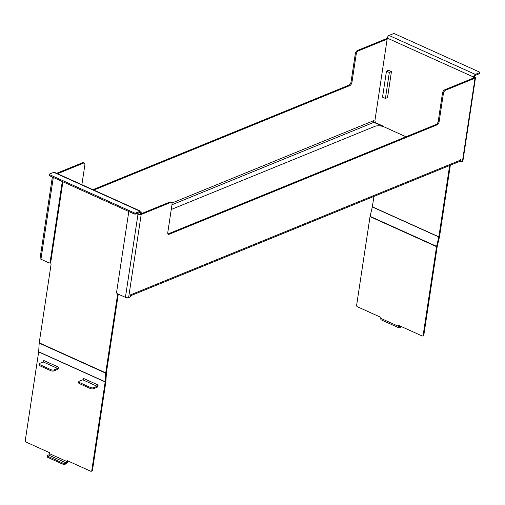 <?xml version="1.0" encoding="UTF-8"?>
<svg xmlns="http://www.w3.org/2000/svg" width="505" height="505" viewBox="0 0 505 505"><rect width="100%" height="100%" fill="white"/><g stroke="black" fill="none" stroke-linecap="round" stroke-linejoin="round"><path stroke-width="0.76" d="M389.342 72.461L386.464 71.167L382.537 97.137L385.416 98.431L389.342 72.461L391.444 71.603L387.518 97.572L385.416 98.431M386.464 71.167L388.572 70.309L391.444 71.603M473.419 78.073L473.583 77.031L387.297 38.109L374.975 120.209A2.304 1.73 67.8 0 0 376.459 123.094L382.657 125.89A2.304 1.73 -112.2 0 1 383.617 126.711M373.915 196.432L372.343 206.823A1.149 0.593 -65.7 0 1 372.311 206.968L370.089 216.342A2.304 1.187 114.3 0 0 370.032 216.639L356.625 305.298A1.149 0.865 67.8 0 0 357.363 306.743L380.959 317.386L380.814 318.352L398.338 326.255L398.483 325.289L422.079 335.932A1.149 0.865 67.8 0 0 422.672 335.964L423.373 335.673A1.149 0.865 -112.2 0 0 423.84 335.017L423.133 335.301L436.547 246.642A2.304 1.187 -65.7 0 1 436.604 246.345L438.826 236.971A1.149 0.593 114.3 0 0 438.851 236.826L449.639 165.514M399.101 325.573L399.045 325.971A1.149 0.593 114.3 0 0 399.272 326.735A1.149 0.593 114.3 0 0 399.613 326.71L400.269 326.413L400.137 327.442A2.304 1.004 7.3 0 0 400.623 326.924L400.705 326.293M450.34 165.223L439.552 236.536A2.304 1.187 -65.7 0 1 439.495 236.832L437.273 246.206A1.149 0.593 114.3 0 0 437.248 246.352L423.84 335.017M387.297 38.109A2.304 1.187 -65.7 0 1 389.014 35.457L393.225 33.74A1.149 0.473 -171.4 0 1 394.828 33.86L479.314 71.969A1.149 0.473 -171.4 0 1 479.75 72.43A1.149 0.473 -171.4 0 1 479.51 72.663L479.352 73.698L475.142 75.422A1.149 0.593 114.3 0 0 474.283 76.747L474.126 77.783A1.149 0.473 8.6 0 0 474.365 77.549A1.149 0.473 8.6 0 0 474.201 77.259M398.338 326.255A2.304 1.187 114.3 0 0 398.798 327.783A2.304 1.187 114.3 0 0 399.48 327.739L400.137 327.442M479.51 72.663L475.3 74.38A2.304 1.187 114.3 0 0 473.583 77.031L474.283 76.747M479.352 73.698A1.149 0.473 8.6 0 0 479.592 73.465L479.75 72.43M423.133 335.301A1.149 0.865 67.8 0 1 422.672 335.964M398.798 327.783L381.269 319.88A2.304 1.187 -65.7 0 1 380.814 318.352M406.02 136.773L384.482 127.058A6.906 2.828 8.6 0 0 374.88 126.345L171.264 209.48M130.921 294.289L131.395 294.503L131.281 294.125L130.694 294.794L130.378 296.871L128.623 297.584A2.304 0.941 -171.4 0 1 125.423 297.35L117.337 293.702A1.149 0.865 67.8 0 1 116.592 292.256L128.807 211.513M136.621 213.634L137.991 214.253A2.304 0.941 8.6 0 0 141.192 214.492L170.677 202.454A2.878 1.483 -65.7 0 1 171.473 202.423L170.57 202.019A2.878 1.483 114.3 0 0 169.781 202.044L140.295 214.088A1.149 0.473 -171.4 0 1 138.692 213.968L137.322 213.35M50.784 261.969L50.083 262.253A1.149 0.865 67.8 0 1 49.616 262.916L50.317 262.625A1.149 0.865 -112.2 0 0 50.784 261.969L62.91 181.787M49.616 262.916A1.149 0.865 67.8 0 1 49.023 262.884L40.937 259.235A2.304 0.941 8.6 0 1 40.065 258.32L52.356 177.028M92.926 189.684L348.917 85.168L349.813 85.572L93.823 190.095M171.473 202.423A2.878 1.483 -65.7 0 1 172.041 204.329L167.799 232.376A2.878 1.483 114.3 0 0 168.373 234.282A2.878 1.483 114.3 0 0 169.162 234.257L168.266 233.853A2.878 1.483 -65.7 0 1 167.988 233.935M168.266 233.853L436.099 124.495L437.002 124.899L169.162 234.257M437.002 124.899A2.878 1.483 114.3 0 0 439.148 121.585L438.252 121.181A2.878 1.483 -65.7 0 1 436.099 124.495M438.252 121.181L442.487 93.135L443.39 93.539L439.148 121.585M349.813 85.572A2.878 1.483 114.3 0 0 351.966 82.258L351.063 81.854A2.878 1.483 -65.7 0 1 348.917 85.168M351.063 81.854L355.305 53.808L356.208 54.212L351.966 82.258M443.39 93.539A2.878 1.483 -65.7 0 1 445.536 90.231L475.022 78.187A2.304 0.941 -171.4 0 0 475.502 77.719A2.304 0.941 -171.4 0 0 474.631 76.804L474.296 76.653M445.536 90.231L444.64 89.821A2.878 1.483 114.3 0 0 442.487 93.135M444.64 89.821L474.126 77.783M460.314 160.211A2.304 1.73 67.8 0 1 459.386 161.531L130.542 295.797A2.304 1.73 67.8 0 0 131.395 294.503L460.314 160.211L460.901 159.542L460.699 161.998L459.802 161.594L459.866 161.202M475.502 77.719L462.933 160.817A2.304 0.941 8.6 0 1 462.454 161.284L460.699 161.998M356.208 54.212A2.878 1.483 -65.7 0 1 358.354 50.898L387.139 39.15M387.259 38.355A2.304 0.941 8.6 0 0 386.944 38.456L357.452 50.494A2.878 1.483 114.3 0 0 355.305 53.808M57.538 173.72L83.495 163.121A2.878 1.483 -65.7 0 1 84.285 163.096L83.388 162.692A2.878 1.483 114.3 0 0 82.599 162.717L56.636 173.316M84.285 163.096A2.878 1.483 -65.7 0 1 84.859 165.002L81.879 184.704M383.497 126.667L373.87 122.324A1.149 0.865 67.8 0 1 373.132 120.884L373.719 120.215L373.599 122.147M375.297 121.945A1.149 0.473 8.6 0 0 375.272 121.957L374.104 122.431M50.083 262.253L62.292 181.51M140.062 211.254L135.851 212.977A1.149 0.473 -171.4 0 1 134.248 212.857L49.761 174.749A1.149 0.473 -171.4 0 1 49.326 174.288A1.149 0.473 -171.4 0 1 49.566 174.055L53.776 172.331L140.062 211.254A2.304 1.187 114.3 0 1 140.693 211.235A2.304 1.187 114.3 0 1 141.154 212.763L140.996 213.798M91.759 470.603A1.149 0.865 67.8 0 1 91.298 471.26L91.998 470.976A1.149 0.865 -112.2 0 0 92.465 470.313L91.759 470.603L105.173 381.938A1.149 0.593 114.3 0 0 105.185 381.799L105.69 373.126A2.304 1.187 -65.7 0 1 105.722 372.841L117.526 294.8L118.227 294.51A2.304 1.73 67.8 0 1 118.315 294.144M118.227 294.51L106.422 372.551A1.149 0.593 114.3 0 0 106.41 372.696L105.905 381.37A2.304 1.187 -65.7 0 1 105.873 381.654L92.465 470.313M50.386 262.594A2.304 1.73 -112.2 0 1 51.011 264.797L39.213 342.838A2.304 1.187 114.3 0 0 39.182 343.122L38.677 351.796A1.149 0.593 -65.7 0 1 38.658 351.934L25.25 440.6A1.149 0.865 67.8 0 0 25.989 442.045L49.585 452.688L49.439 453.648L66.963 461.557L67.114 460.592L90.704 471.234A1.149 0.865 67.8 0 0 91.298 471.26M67.727 460.869L67.67 461.267A2.304 1.187 114.3 0 1 65.903 463.937L65.252 464.171L65.435 463.123A2.304 0.884 -170.2 0 1 62.248 462.814L62.064 463.861A2.304 0.884 9.8 0 0 65.252 464.171M98.279 385.088L97.907 385.549L98.279 385.088L97.825 385.511L98.279 385.088L83.325 378.34L83.445 379.021A1.149 0.593 -65.7 0 1 82.751 379.798L79.241 381.231A2.304 0.941 8.6 0 0 78.761 381.698A2.304 0.941 8.6 0 0 79.638 382.613L90.42 387.48A2.304 0.941 8.6 0 0 93.621 387.72L97.137 386.281A1.149 0.593 114.3 0 0 97.825 385.511L97.724 386.761A2.304 1.187 -65.7 0 1 96.979 387.322L93.469 388.755A2.304 0.941 -171.4 0 1 90.262 388.515L79.481 383.655A2.304 0.941 -171.4 0 1 78.603 382.733L78.761 381.698M58.359 367.709L58.176 368.921A2.304 1.187 -65.7 0 1 57.431 369.483L53.921 370.916A2.304 0.941 -171.4 0 1 50.715 370.676L39.933 365.816A2.304 0.941 -171.4 0 1 39.062 364.894L39.213 363.859A2.304 0.941 8.6 0 0 40.091 364.774L50.872 369.641A2.304 0.941 8.6 0 0 54.073 369.881L57.589 368.442A1.149 0.593 114.3 0 0 58.277 367.672L58.732 367.249L58.359 367.709M58.732 367.249L43.777 360.501L43.897 361.182A1.149 0.593 -65.7 0 1 43.203 361.959L39.693 363.392A2.304 0.941 8.6 0 0 39.213 363.859M140.295 214.088L140.453 213.047L139.317 212.536M117.867 293.942A2.304 1.73 -112.2 0 0 117.526 294.8M48.133 457.574L48.316 456.526A2.304 0.884 -170.2 0 1 47.438 455.636L47.255 456.684A2.304 0.884 9.8 0 0 48.133 457.574L62.064 463.861M47.438 455.636A2.304 0.884 -170.2 0 1 47.912 455.22L48.556 454.986A1.149 0.593 -65.7 0 0 49.439 453.648M48.316 456.526L62.248 462.814M66.963 461.557A1.149 0.593 -65.7 0 1 66.086 462.889L65.435 463.123M49.326 174.288L49.168 175.323A1.149 0.473 8.6 0 0 49.604 175.784L134.09 213.899A1.149 0.473 8.6 0 0 135.694 214.013L139.904 212.296A1.149 0.593 -65.7 0 1 140.22 212.283A1.149 0.593 -65.7 0 1 140.453 213.047L141.154 212.763M53.776 172.331A2.304 1.187 -65.7 0 1 54.407 172.312L140.693 211.235M438.851 236.826L372.343 206.823M436.547 246.642L370.032 216.639M436.604 246.345L370.089 216.342M399.064 326.464L399.613 326.71M475.3 74.38L389.014 35.457M438.826 236.971L372.311 206.968M141.192 214.492L128.623 297.584M462.454 161.284L475.022 78.187M358.354 50.898L357.452 50.494M82.599 162.717L83.495 163.121M169.781 202.044L170.677 202.454M171.965 203.016L373.132 120.884M125.423 297.35L137.991 214.253M460.541 159.706L461.014 159.921M373.87 122.324L171.978 204.759M373.833 120.594L373.353 120.379M53.303 177.451L40.937 259.235M105.173 381.938L38.658 351.934M105.722 372.841L39.213 342.838M66.086 462.889L48.556 454.986M134.248 212.857L134.09 213.899M135.694 214.013L135.851 212.977M49.604 175.784L49.761 174.749M57.589 368.442L43.203 361.959M97.137 386.281L82.751 379.798M105.69 373.126L39.182 343.122M105.185 381.799L38.677 351.796M93.469 388.755L93.621 387.72M90.262 388.515L90.42 387.48M79.481 383.655L79.638 382.613M39.933 365.816L40.091 364.774M50.715 370.676L50.872 369.641M53.921 370.916L54.073 369.881"/></g></svg>
